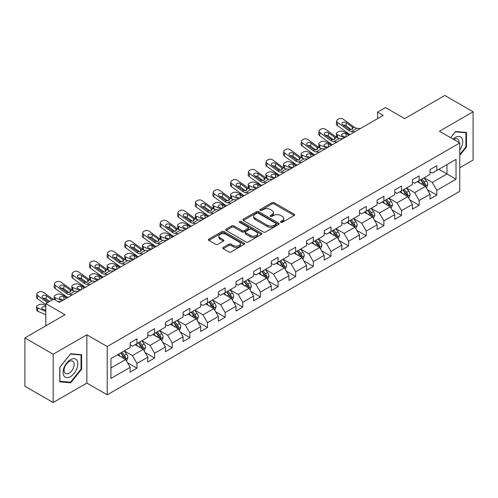 <?xml version="1.0" encoding="UTF-8"?>
<svg xmlns="http://www.w3.org/2000/svg" width="498" height="498" viewBox="0 0 498 498"><rect width="100%" height="100%" fill="white"/><g stroke="black" fill="none" stroke-linecap="round" stroke-linejoin="round"><path stroke-width="0.75" d="M280.804 222.32A1.096 0.635 0 0 0 282.36 222.32L294.15 215.51A1.569 0.909 0 0 0 294.611 214.868A1.569 0.909 0 0 0 294.15 214.227L274.174 202.698A1.569 0.909 0 0 0 271.952 202.698L260.161 209.502A1.096 0.635 0 0 0 259.838 209.951A1.096 0.635 0 0 0 260.161 210.399A1.096 0.635 0 0 0 261.718 210.399L263.243 209.521A5.024 2.901 0 0 1 270.346 209.521L272.008 210.48A5.024 2.901 0 0 1 273.477 212.534A5.024 2.901 0 0 1 272.008 214.582L270.482 215.466A1.096 0.635 0 0 0 270.159 215.914A1.096 0.635 0 0 0 270.482 216.362A1.096 0.635 0 0 0 272.039 216.362L273.564 215.478A5.024 2.901 0 0 1 280.667 215.478L282.329 216.443A5.024 2.901 0 0 1 283.804 218.491A5.024 2.901 0 0 1 282.329 220.539L280.804 221.423A1.096 0.635 0 0 0 280.48 221.871A1.096 0.635 0 0 0 280.804 222.32L280.804 221.423M223.229 247.419A1.569 0.909 0 0 0 222.774 248.06A1.569 0.909 0 0 0 223.229 248.701L228.837 251.938A1.569 0.909 0 0 0 231.053 251.938L244.151 244.375A1.569 0.909 0 0 0 244.611 243.74A1.569 0.909 0 0 0 244.151 243.099L224.175 231.564A1.569 0.909 0 0 0 221.952 231.564L208.861 239.121A1.569 0.909 0 0 0 208.401 239.762A1.569 0.909 0 0 0 208.861 240.403L215.628 244.313A1.569 0.909 0 0 0 217.85 244.313L223.453 241.076A1.569 0.909 0 0 0 223.913 240.434A1.569 0.909 0 0 0 223.453 239.793L220.097 237.857A4.196 2.422 0 0 1 218.865 236.145A4.196 2.422 0 0 1 221.461 233.904A4.196 2.422 0 0 1 226.036 234.427L239.183 242.022A4.196 2.422 0 0 1 240.416 243.74A4.196 2.422 0 0 1 237.82 245.975A4.196 2.422 0 0 1 233.245 245.452L231.053 244.188A1.569 0.909 0 0 0 228.837 244.188L223.229 247.419L223.229 248.701M459.76 167.795L473.1 160.088L473.1 111.782L444.832 95.46L404.693 118.636L385.471 107.543L377.559 112.112L383.211 115.374L59.387 302.33L53.734 299.068L45.816 303.637L45.816 325.835M53.168 354.227L53.168 402.54L86.864 383.08L86.864 334.774L53.168 354.227L24.9 337.912L65.039 314.736L45.816 303.637M86.864 334.774L107.213 346.527L459.76 142.988L459.76 191.294L107.213 394.833L107.213 346.527M473.1 111.782L439.404 131.235L459.76 142.988M263.349 232.012A1.569 0.909 0 0 0 265.571 232.012L278.668 224.449A1.569 0.909 0 0 0 279.129 223.807A1.569 0.909 0 0 0 278.668 223.166L258.692 211.638A1.569 0.909 0 0 0 256.47 211.638L243.373 219.195A1.569 0.909 0 0 0 242.912 219.836A1.569 0.909 0 0 0 243.373 220.477L263.349 232.012M239.986 222.556A1.096 0.635 0 0 1 241.1 222.712L241.1 221.405L261.406 233.132A1.569 0.909 0 0 1 261.867 233.774A1.569 0.909 0 0 1 261.406 234.415L248.315 241.972A1.569 0.909 0 0 1 246.093 241.972L226.117 230.443L231.719 227.231L231.719 225.924L226.117 229.161A1.569 0.909 0 0 0 225.656 229.802A1.569 0.909 0 0 0 226.117 230.443L226.117 229.161M231.719 227.231A1.569 0.909 0 0 1 233.942 227.231L233.942 225.924A1.569 0.909 0 0 0 231.719 225.924M233.942 225.924L242.04 230.599A1.569 0.909 0 0 0 244.263 230.599L247.979 228.458A1.569 0.909 0 0 0 248.44 227.816A1.569 0.909 0 0 0 247.979 227.175L239.544 222.301A1.096 0.635 0 0 1 239.227 221.853A1.096 0.635 0 0 1 239.899 221.268A1.096 0.635 0 0 1 241.1 221.405M53.168 402.54L24.9 386.218L24.9 337.912M127.507 362.749L136.95 368.203L136.95 363.434L147.806 357.166L147.806 361.934L154.592 358.018L154.592 353.25L165.442 346.982L165.442 351.75L172.227 347.834L172.227 343.066L183.083 336.797L183.083 341.566L189.869 337.65L189.869 332.882L200.719 326.62L200.719 331.382L207.504 327.466L207.504 322.698L218.361 316.435L218.361 321.198L225.146 317.282L225.146 312.514L235.996 306.251L235.996 311.013L242.781 307.098L242.781 302.336L253.638 296.067L253.638 300.829L260.423 296.914L260.423 292.152L271.273 285.883L271.273 290.645L278.058 286.73L278.058 281.968L288.915 275.699L288.915 280.467L295.7 276.546L295.7 271.784L306.55 265.515L306.55 270.283L313.335 266.362L313.335 261.599L324.192 255.331L324.192 260.099L330.977 256.184L330.977 251.415L341.827 245.147L341.827 249.915L348.612 246L348.612 241.231L359.469 234.963L359.469 239.731L366.254 235.815L366.254 231.047L377.104 224.785L377.104 229.547L383.89 225.631L383.89 220.863L394.746 214.601L394.746 219.363L401.531 215.447L401.531 210.679L412.381 204.417L412.381 209.179L419.167 205.263L419.167 200.495L430.023 194.232L430.023 198.995L436.808 195.079L436.808 190.317L456.025 179.218L456.025 159.372L446.98 164.595L446.98 173.995L456.025 179.218M136.95 368.203L130.165 372.118L130.165 367.35L110.942 378.449L110.942 358.604L130.165 347.504L130.165 342.742L136.95 338.827L136.95 343.589L147.806 337.32L147.806 332.558L154.592 328.643L154.592 333.405L165.442 327.136L165.442 322.374L172.227 318.459L172.227 323.221L183.083 316.958L183.083 312.19L189.869 308.274L189.869 313.037L200.719 306.774L200.719 302.006L207.504 298.09L207.504 302.852L218.361 296.59L218.361 291.822L225.146 287.906L225.146 292.675L235.996 286.406L235.996 281.638L242.781 277.722L242.781 282.491L253.638 276.222L253.638 271.454L260.423 267.538L260.423 272.306L271.273 266.038L271.273 261.269L278.058 257.354L278.058 262.122L288.915 255.854L288.915 251.092L295.7 247.17L295.7 251.938L306.55 245.67L306.55 240.908L313.335 236.986L313.335 241.754L324.192 235.486L324.192 230.723L330.977 226.808L330.977 231.57L341.827 225.301L341.827 220.539L348.612 216.624L348.612 221.386L359.469 215.117L359.469 210.355L366.254 206.44L366.254 211.202L377.104 204.939L377.104 200.171L383.89 196.256L383.89 201.018L394.746 194.755L394.746 189.987L401.531 186.071L401.531 190.834L412.381 184.571L412.381 179.803L419.167 175.887L419.167 180.656L430.023 174.387L430.023 169.619L436.808 165.703L436.808 170.472L456.025 159.372M135.139 344.635L143.281 349.335L132.424 355.603L124.288 350.903M130.165 344.896L132.424 346.203L136.95 343.589M132.424 355.603L136.95 363.434M143.281 349.335L147.806 357.166M152.78 334.451L160.922 339.15L150.066 345.419L141.924 340.719M147.806 334.712L150.066 336.019L154.592 333.405M150.066 345.419L154.592 353.25M160.922 339.15L165.442 346.982M170.416 324.266L178.558 328.966L167.702 335.235L159.565 330.535M165.442 324.528L167.702 325.835L172.227 323.221M167.702 335.235L172.227 343.066M178.558 328.966L183.083 336.797M188.057 314.082L196.2 318.782L185.343 325.051L177.201 320.351M183.083 314.344L185.343 315.651L189.869 313.037M185.343 325.051L189.869 332.882M196.2 318.782L200.719 326.62M205.693 303.898L213.835 308.598L202.979 314.867L194.843 310.167M200.719 304.16L202.979 305.467L207.504 302.852M202.979 314.867L207.504 322.698M213.835 308.598L218.361 316.435M223.334 293.714L231.477 298.414L220.62 304.683L212.478 299.983M218.361 293.976L220.62 295.283L225.146 292.675M220.62 304.683L225.146 312.514M231.477 298.414L235.996 306.251M240.97 283.53L249.112 288.23L238.256 294.499L230.12 289.799M235.996 283.792L238.256 285.099L242.781 282.491M238.256 294.499L242.781 302.336M249.112 288.23L253.638 296.067M258.611 273.346L266.754 278.052L255.897 284.314L247.755 279.615M253.638 273.607L255.897 274.915L260.423 272.306M255.897 284.314L260.423 292.152M266.754 278.052L271.273 285.883M276.247 263.168L284.389 267.868L273.533 274.13L265.397 269.43M271.273 263.43L273.533 264.731L278.058 262.122M273.533 274.13L278.058 281.968M284.389 267.868L288.915 275.699M293.888 252.984L302.031 257.684L291.174 263.946L283.032 259.246M288.915 253.245L291.174 254.546L295.7 251.938M291.174 263.946L295.7 271.784M302.031 257.684L306.55 265.515M311.524 242.8L319.666 247.5L308.81 253.768L300.674 249.062M306.55 243.061L308.81 244.362L313.335 241.754M308.81 253.768L313.335 261.599M319.666 247.5L324.192 255.331M329.166 232.616L337.308 237.316L326.451 243.584L318.309 238.884M324.192 232.877L326.451 234.185L330.977 231.57M326.451 243.584L330.977 251.415M337.308 237.316L341.827 245.147M346.801 222.432L354.943 227.132L344.087 233.4L335.951 228.7M341.827 222.693L344.087 224L348.612 221.386M344.087 233.4L348.612 241.231M354.943 227.132L359.469 234.963M364.443 212.248L372.585 216.947L361.729 223.216L353.586 218.516M359.469 212.509L361.729 213.816L366.254 211.202M361.729 223.216L366.254 231.047M372.585 216.947L377.104 224.785M382.078 202.064L390.22 206.763L379.364 213.032L371.228 208.332M377.104 202.325L379.364 203.632L383.89 201.018M379.364 213.032L383.89 220.863M390.22 206.763L394.746 214.601M399.72 191.879L407.862 196.579L397.006 202.848L388.863 198.148M394.746 192.141L397.006 193.448L401.531 190.834M397.006 202.848L401.531 210.679M407.862 196.579L412.381 204.417M417.355 181.695L425.497 186.395L414.641 192.664L406.505 187.964M412.381 181.957L414.641 183.264L419.167 180.656M414.641 192.664L419.167 200.495M425.497 186.395L430.023 194.232M438.838 169.295L446.98 173.995L432.283 182.48L424.14 177.78M430.023 171.773L432.283 173.08L436.808 170.472M432.283 182.48L436.808 190.317M86.864 383.08L107.213 394.833M377.559 112.112L377.559 118.636M110.942 368.003L125.645 359.519L117.503 354.819M125.645 359.519L130.165 367.35M427.365 189.626L436.808 195.079M409.723 199.81L419.167 205.263M392.088 209.994L401.531 215.447M374.446 220.178L383.89 225.631M356.811 230.362L366.254 235.815M339.169 240.546L348.612 246M321.534 250.731L330.977 256.184M303.892 260.915L313.335 266.362M286.257 271.099L295.7 276.546M268.615 281.283L278.058 286.73M250.98 291.467L260.423 296.914M233.338 301.645L242.781 307.098M215.702 311.829L225.146 317.282M198.061 322.013L207.504 327.466M180.425 332.197L189.869 337.65M162.784 342.381L172.227 347.834M145.148 352.565L154.592 358.018M459.76 155.401L466.483 147.028L466.483 132.48L455.577 131.509L450.597 137.697M59.779 381.835L70.691 382.813L81.604 369.242L81.604 354.694L70.691 353.717L59.779 367.287L59.779 381.835M465.923 146.705L466.483 147.028M81.037 368.912L81.604 369.242M69.539 382.147L70.691 382.813M281.246 222.475L282.329 221.847A5.024 2.901 0 0 0 283.804 219.799L283.804 218.491M273.477 212.534L273.477 213.835A5.024 2.901 0 0 1 272.008 215.889L270.924 216.518M294.131 215.522L274.174 203.999A1.569 0.909 0 0 0 271.952 203.999L260.597 210.554M278.643 224.461L258.692 212.939A1.569 0.909 0 0 0 256.47 212.939L243.398 220.49M275.892 224.256A1.096 0.635 0 0 0 276.216 223.807A1.096 0.635 0 0 0 275.892 223.359L258.356 213.237A1.096 0.635 0 0 0 256.806 213.237L255.194 214.165A5.024 2.901 0 0 0 253.725 216.219A5.024 2.901 0 0 0 255.194 218.267L267.183 225.189A5.024 2.901 0 0 0 274.286 225.189L275.892 224.256L275.892 225.563A1.096 0.635 0 0 0 276.216 225.115L276.216 223.807M253.725 216.219L253.725 217.52A5.024 2.901 0 0 0 255.194 219.574L255.194 218.267M275.892 225.563L274.286 226.49A5.024 2.901 0 0 1 267.183 226.49L255.194 219.574M233.942 227.231L242.04 231.906A1.569 0.909 0 0 0 244.263 231.906L247.979 229.759A1.569 0.909 0 0 0 248.44 229.117L248.44 227.816M241.1 222.712L261.388 234.427M250.45 235.454A4.196 2.422 0 0 0 255.026 235.984A4.196 2.422 0 0 0 257.615 233.743A4.196 2.422 0 0 0 256.389 232.024L251.751 229.354A1.569 0.909 0 0 0 249.535 229.354L245.819 231.495A1.569 0.909 0 0 0 245.358 232.136A1.569 0.909 0 0 0 245.819 232.778L250.45 235.454L250.45 236.762A4.196 2.422 0 0 0 255.026 237.285A4.196 2.422 0 0 0 257.615 235.044L257.615 233.743M245.358 232.136L245.358 233.444A1.569 0.909 0 0 0 245.819 234.085L245.819 232.778M250.45 236.762L245.819 234.085M240.416 243.74L240.416 245.041A4.196 2.422 0 0 1 237.82 247.282A4.196 2.422 0 0 1 233.245 246.759L231.053 245.489A1.569 0.909 0 0 0 228.837 245.489L223.253 248.714M218.865 236.145L218.865 237.446A4.196 2.422 0 0 0 220.097 239.165L220.097 237.857M223.434 241.088L220.097 239.165M244.132 244.387L224.175 232.871A1.569 0.909 0 0 0 221.952 232.871L208.88 240.416M426.394 187.945L427.738 184.559A4.239 2.446 -120 0 0 426.388 180.948L424.053 177.836M350.057 134.516L342.917 131.435A3.2 1.6 -5.9 0 0 338.416 131.771L337.283 132.424A3.2 1.6 -5.9 0 0 336.343 133.719A3.2 1.6 -5.9 0 0 337.264 134.697L337.594 137.915M419.982 183.214L418.395 181.098M344.404 137.778L337.264 134.697M424.844 186.022L425.448 184.739A4.239 2.446 -120 0 0 424.234 182.187L421.906 179.075M420.841 179.685L423.431 183.139A2.16 1.245 60 0 1 423.823 183.799L425.448 184.739M349.042 135.101L345.942 133.763A2.558 1.282 174.1 0 0 342.338 134.037A2.558 1.282 174.1 0 0 341.584 135.07A2.558 1.282 174.1 0 0 342.319 135.854L345.425 137.193M336.785 137.448A3.2 1.6 174.1 0 1 336.698 137.162L336.343 133.719M345.705 137.031A2.558 1.282 -5.9 0 0 344.865 136.95M420.549 179.859L422.877 182.971A4.239 2.446 60 0 1 424.091 185.517M354.738 131.814L351.37 131.522A7.993 4.619 60 0 1 348.444 130.308L337.619 122.477L337.264 125.508A3.2 2.06 -173.3 0 1 336.349 123.834L336.704 120.796A3.2 2.06 6.7 0 0 337.619 122.477M350.075 134.504A11.996 6.922 60 0 1 348.09 133.34L337.264 125.508M360.39 128.546L357.022 128.26A7.993 4.619 60 0 1 354.103 127.04L343.271 119.209A3.2 2.06 6.7 0 0 338.771 118.898L337.638 119.545A3.2 2.06 6.7 0 0 336.704 120.796M352.341 129.237L352.248 127.027L352.883 127.743L352.26 129.287L349.664 129.605L342.674 124.811A2.558 1.65 -173.3 0 1 341.945 123.467A2.558 1.65 -173.3 0 1 342.692 122.464A2.558 1.65 -173.3 0 1 346.297 122.72L345.942 125.751L351.314 129.642M345.942 125.751A2.558 1.65 6.7 0 0 343.203 125.191M352.248 127.027L346.297 122.72M354.103 127.04L352.883 127.743L353.007 128.204M459.76 150.166A10.396 6.001 120 0 0 461.714 146.493A10.396 6.001 120 0 0 461.067 137.292A10.396 6.001 120 0 0 453.099 139.141M465.219 132.368L465.923 132.773L465.923 146.866L459.76 154.536M450.622 137.709L455.346 131.827L465.923 132.773M459.032 142.571A7.115 4.109 120 0 0 457.569 138.992A7.115 4.109 120 0 0 453.734 139.508M70.467 376.619A10.396 6.001 120 0 0 77.819 363.889A10.396 6.001 120 0 0 70.467 359.649A10.396 6.001 120 0 0 63.115 372.38A10.396 6.001 120 0 0 70.467 376.619M69.129 373.17A7.115 4.109 120 0 0 73.779 366.901A7.115 4.109 120 0 0 72.683 361.199A7.115 4.109 120 0 0 69.129 361.554A7.115 4.109 120 0 0 64.479 367.823A7.115 4.109 120 0 0 65.568 373.525A7.115 4.109 120 0 0 69.129 373.17M59.897 367.188L70.467 354.041L81.037 354.981L81.037 369.08L70.467 382.227L59.897 381.287L59.897 367.188M80.34 354.576L81.037 354.981M408.752 198.129L410.097 194.743A4.239 2.446 -120 0 0 408.746 191.132L406.412 188.014M332.421 144.7L325.281 141.619A3.2 1.6 -5.9 0 0 320.774 141.955L319.648 142.609A3.2 1.6 -5.9 0 0 318.708 143.903A3.2 1.6 -5.9 0 0 319.629 144.881L319.959 148.099M402.347 193.398L400.759 191.282M326.769 147.962L319.629 144.881M407.202 196.2L407.812 194.923A4.239 2.446 -120 0 0 406.598 192.371L404.264 189.259M403.199 189.869L405.789 193.324A2.16 1.245 60 0 1 406.181 193.983L407.812 194.923M331.4 145.285L328.3 143.947A2.558 1.282 174.1 0 0 324.696 144.215A2.558 1.282 174.1 0 0 323.949 145.254A2.558 1.282 174.1 0 0 324.684 146.038L327.784 147.377M319.143 147.632A3.2 1.6 174.1 0 1 319.062 147.346L318.708 143.903M328.064 147.215A2.558 1.282 -5.9 0 0 327.23 147.134M402.907 190.043L405.241 193.156A4.239 2.446 60 0 1 406.455 195.702M391.117 208.313L392.461 204.921A4.239 2.446 -120 0 0 391.111 201.316L388.776 198.198M314.78 154.884L307.639 151.803A3.2 1.6 -5.9 0 0 303.139 152.139L302.006 152.793A3.2 1.6 -5.9 0 0 301.066 154.087A3.2 1.6 -5.9 0 0 301.987 155.065L302.317 158.283M384.705 203.582L383.118 201.466M309.127 158.146L301.987 155.065M389.567 206.384L390.171 205.101A4.239 2.446 -120 0 0 388.957 202.555L386.629 199.443M385.564 200.053L388.154 203.508A2.16 1.245 60 0 1 388.546 204.168L390.171 205.101M313.765 155.469L310.665 154.131A2.558 1.282 174.1 0 0 307.061 154.399A2.558 1.282 174.1 0 0 306.307 155.438A2.558 1.282 174.1 0 0 307.042 156.223L310.148 157.555M301.508 157.816A3.2 1.6 174.1 0 1 301.421 157.53L301.066 154.087M310.428 157.393A2.558 1.282 -5.9 0 0 309.588 157.318M385.271 200.221L387.6 203.34A4.239 2.446 60 0 1 388.814 205.886M337.102 141.998L333.728 141.706A7.993 4.619 60 0 1 330.809 140.492L319.984 132.661L319.629 135.693A3.2 2.06 -173.3 0 1 318.714 134.018L319.069 130.98A3.2 2.06 6.7 0 0 319.984 132.661M332.44 144.688A11.996 6.922 60 0 1 330.454 143.524L319.629 135.693M342.755 138.73L339.387 138.444A7.993 4.619 60 0 1 336.461 137.224L325.636 129.393A3.2 2.06 6.7 0 0 321.129 129.075L319.996 129.729A3.2 2.06 6.7 0 0 319.069 130.98M334.7 139.421L334.612 137.211L335.241 137.927L334.619 139.471L332.029 139.789L325.038 134.989A2.558 1.65 -173.3 0 1 324.304 133.651A2.558 1.65 -173.3 0 1 325.051 132.649A2.558 1.65 -173.3 0 1 328.655 132.904L328.3 135.935L333.672 139.82M328.3 135.935A2.558 1.65 6.7 0 0 325.568 135.375M334.612 137.211L328.655 132.904M336.461 137.224L335.241 137.927L335.366 138.388M319.461 152.176L316.093 151.89A7.993 4.619 60 0 1 313.167 150.676L302.342 142.845L301.987 145.877A3.2 2.06 -173.3 0 1 301.072 144.202L301.427 141.164A3.2 2.06 6.7 0 0 302.342 142.845M314.798 154.872A11.996 6.922 60 0 1 312.812 153.708L301.987 145.877M325.113 148.914L321.745 148.628A7.993 4.619 60 0 1 318.826 147.408L307.994 139.577A3.2 2.06 6.7 0 0 303.494 139.259L302.361 139.913A3.2 2.06 6.7 0 0 301.427 141.164M317.064 149.605L316.971 147.396L317.606 148.111L316.983 149.655L314.387 149.973L307.397 145.173A2.558 1.65 -173.3 0 1 306.668 143.835A2.558 1.65 -173.3 0 1 307.415 142.833A2.558 1.65 -173.3 0 1 311.02 143.088L310.665 146.119L316.037 150.004M310.665 146.119A2.558 1.65 6.7 0 0 307.926 145.559M316.971 147.396L311.02 143.088M318.826 147.408L317.606 148.111L317.73 148.572M373.475 218.498L374.82 215.105A4.239 2.446 -120 0 0 373.469 211.501L371.135 208.382M301.825 162.36L298.451 162.074A7.993 4.619 60 0 1 295.532 160.854L284.707 153.029L284.352 156.061L295.177 163.892A11.996 6.922 60 0 0 297.163 165.056L290.004 161.987A3.2 1.6 -5.9 0 0 285.497 162.323L284.37 162.977A3.2 1.6 -5.9 0 0 283.43 164.272A3.2 1.6 -5.9 0 0 284.352 165.249L284.682 168.467M367.07 213.767L365.482 211.65M291.492 168.33L284.352 165.249M371.925 216.568L372.535 215.285A4.239 2.446 -120 0 0 371.321 212.739L368.987 209.627M367.922 210.237L370.512 213.692A2.16 1.245 60 0 1 370.904 214.345L372.535 215.285M296.123 165.653L293.023 164.315A2.558 1.282 174.1 0 0 289.419 164.583A2.558 1.282 174.1 0 0 288.672 165.622A2.558 1.282 174.1 0 0 289.406 166.4L292.507 167.739M283.866 168A3.2 1.6 174.1 0 1 283.785 167.714L283.43 164.272M292.787 167.577A2.558 1.282 -5.9 0 0 291.953 167.502M367.63 210.405L369.964 213.524A4.239 2.446 60 0 1 371.178 216.07M355.84 228.682L357.184 225.289A4.239 2.446 -120 0 0 355.833 221.685L353.499 218.566M279.502 175.246L272.362 172.171A3.2 1.6 -5.9 0 0 267.862 172.507L266.729 173.161A3.2 1.6 -5.9 0 0 265.789 174.456A3.2 1.6 -5.9 0 0 266.71 175.433L267.04 178.645M349.428 223.944L347.841 221.828M273.85 178.514L266.71 175.433M354.29 226.752L354.893 225.47A4.239 2.446 -120 0 0 353.68 222.923L351.351 219.805M350.287 220.421L352.877 223.876A2.16 1.245 60 0 1 353.269 224.53L354.893 225.47M278.488 175.838L275.388 174.499A2.558 1.282 174.1 0 0 271.784 174.767A2.558 1.282 174.1 0 0 271.03 175.806A2.558 1.282 174.1 0 0 271.765 176.585L274.871 177.923M266.231 178.184A3.2 1.6 174.1 0 1 266.144 177.898L265.789 174.456M275.151 177.761A2.558 1.282 -5.9 0 0 274.311 177.686M349.994 220.589L352.323 223.708A4.239 2.446 60 0 1 353.536 226.254M338.198 238.859L339.543 235.473A4.239 2.446 -120 0 0 338.192 231.869L335.857 228.75M261.867 185.43L254.727 182.349A3.2 1.6 -5.9 0 0 250.22 182.691L249.093 183.345A3.2 1.6 -5.9 0 0 248.153 184.64A3.2 1.6 -5.9 0 0 249.075 185.617L249.405 188.829M331.793 234.128L330.205 232.012M256.215 188.698L249.075 185.617M336.648 236.936L337.258 235.654A4.239 2.446 -120 0 0 336.044 233.108L333.71 229.989M332.645 230.605L335.235 234.06A2.16 1.245 60 0 1 335.627 234.714L337.258 235.654M260.846 186.022L257.746 184.683A2.558 1.282 174.1 0 0 254.142 184.951A2.558 1.282 174.1 0 0 253.395 185.991A2.558 1.282 174.1 0 0 254.129 186.769L257.229 188.107M248.589 188.362A3.2 1.6 174.1 0 1 248.508 188.082L248.153 184.64M257.51 187.945A2.558 1.282 -5.9 0 0 256.675 187.871M332.353 230.773L334.687 233.892A4.239 2.446 60 0 1 335.901 236.438M307.478 159.099L304.11 158.812A7.993 4.619 60 0 1 301.184 157.592L290.359 149.761A3.2 2.06 6.7 0 0 285.852 149.444L284.719 150.097A3.2 2.06 6.7 0 0 283.792 151.348A3.2 2.06 6.7 0 0 284.707 153.029M299.423 159.79L299.335 157.58L299.964 158.296L299.342 159.839L296.752 160.151L289.761 155.357A2.558 1.65 -173.3 0 1 289.027 154.019A2.558 1.65 -173.3 0 1 289.774 153.017A2.558 1.65 -173.3 0 1 293.378 153.272L293.023 156.304L298.395 160.188M293.023 156.304A2.558 1.65 6.7 0 0 290.29 155.743M284.352 156.061A3.2 2.06 -173.3 0 1 283.437 154.386L283.792 151.348M299.335 157.58L293.378 153.272M301.184 157.592L299.964 158.296L300.089 158.756M284.184 172.545L280.816 172.258A7.993 4.619 60 0 1 277.89 171.038L267.065 163.207L266.71 166.245A3.2 2.06 -173.3 0 1 265.795 164.564L266.15 161.533A3.2 2.06 6.7 0 0 267.065 163.207M279.521 175.24A11.996 6.922 60 0 1 277.535 174.076L266.71 166.245M289.836 169.283L286.468 168.996A7.993 4.619 60 0 1 283.549 167.776L272.717 159.945A3.2 2.06 6.7 0 0 268.217 159.628L267.084 160.281A3.2 2.06 6.7 0 0 266.15 161.533M281.787 169.974L281.694 167.764L282.329 168.48L281.706 170.023L279.11 170.335L272.12 165.541A2.558 1.65 -173.3 0 1 271.391 164.203A2.558 1.65 -173.3 0 1 272.138 163.201A2.558 1.65 -173.3 0 1 275.743 163.456L275.388 166.488L280.76 170.372M275.388 166.488A2.558 1.65 6.7 0 0 272.649 165.927M281.694 167.764L275.743 163.456M283.549 167.776L282.329 168.48L282.453 168.94M266.548 182.729L263.174 182.442A7.993 4.619 60 0 1 260.255 181.222L249.43 173.391L249.075 176.429A3.2 2.06 -173.3 0 1 248.16 174.748L248.514 171.717A3.2 2.06 6.7 0 0 249.43 173.391M261.886 185.424A11.996 6.922 60 0 1 259.9 184.26L249.075 176.429M272.201 179.467L268.833 179.174A7.993 4.619 60 0 1 265.907 177.96L255.082 170.129A3.2 2.06 6.7 0 0 250.575 169.812L249.442 170.465A3.2 2.06 6.7 0 0 248.514 171.717M264.145 180.151L264.058 177.942L264.687 178.664L264.065 180.201L261.475 180.519L254.484 175.726A2.558 1.65 -173.3 0 1 253.75 174.387A2.558 1.65 -173.3 0 1 254.497 173.385A2.558 1.65 -173.3 0 1 258.101 173.64L257.746 176.672L263.118 180.556M257.746 176.672A2.558 1.65 6.7 0 0 255.013 176.111M264.058 177.942L258.101 173.64M265.907 177.96L264.687 178.664L264.812 179.124M248.907 192.913L245.539 192.626A7.993 4.619 60 0 1 242.613 191.406L231.788 183.575L231.433 186.613A3.2 2.06 -173.3 0 1 230.518 184.932L230.873 181.901A3.2 2.06 6.7 0 0 231.788 183.575M238.573 198.883L231.433 195.801A3.2 1.6 -5.9 0 1 230.512 194.824A3.2 1.6 -5.9 0 1 231.452 193.523L232.585 192.875A3.2 1.6 -5.9 0 1 237.085 192.533L244.225 195.614A11.996 6.922 60 0 1 242.258 194.438L231.433 186.613M254.559 189.651L251.191 189.358A7.993 4.619 60 0 1 248.272 188.144L237.44 180.313A3.2 2.06 6.7 0 0 232.94 179.996L231.807 180.65A3.2 2.06 6.7 0 0 230.873 181.901M246.51 190.336L246.417 188.126L247.052 188.848L246.429 190.385L243.833 190.703L236.843 185.91A2.558 1.65 -173.3 0 1 236.114 184.571A2.558 1.65 -173.3 0 1 236.861 183.569A2.558 1.65 -173.3 0 1 240.466 183.818L240.111 186.856L245.483 190.74M240.111 186.856A2.558 1.65 6.7 0 0 237.372 186.289M246.417 188.126L240.466 183.818M248.272 188.144L247.052 188.848L247.176 189.308M231.271 203.097L227.897 202.811A7.993 4.619 60 0 1 224.978 201.59L214.152 193.759L213.798 196.791A3.2 2.06 -173.3 0 1 212.883 195.116L213.237 192.085A3.2 2.06 6.7 0 0 214.152 193.759M226.609 205.786A11.996 6.922 60 0 1 224.623 204.622L213.798 196.791M236.924 199.835L233.556 199.542A7.993 4.619 60 0 1 230.63 198.329L219.805 190.497A3.2 2.06 6.7 0 0 215.298 190.18L214.165 190.834A3.2 2.06 6.7 0 0 213.237 192.085M228.868 200.52L228.781 198.31L229.41 199.032L228.787 200.57L226.192 200.887L219.207 196.094A2.558 1.65 -173.3 0 1 218.473 194.749A2.558 1.65 -173.3 0 1 219.22 193.753A2.558 1.65 -173.3 0 1 222.824 194.002L222.469 197.04L227.841 200.924M222.469 197.04A2.558 1.65 6.7 0 0 219.736 196.473M228.781 198.31L222.824 194.002M230.63 198.329L229.41 199.032L229.534 199.493M213.63 213.281L210.262 212.995A7.993 4.619 60 0 1 207.336 211.775L196.511 203.943L196.156 206.975A3.2 2.06 -173.3 0 1 195.241 205.301L195.596 202.269A3.2 2.06 6.7 0 0 196.511 203.943M208.967 215.97A11.996 6.922 60 0 1 206.981 214.806L196.156 206.975M219.282 210.019L215.914 209.726A7.993 4.619 60 0 1 212.995 208.513L202.163 200.682A3.2 2.06 6.7 0 0 197.662 200.364L196.529 201.018A3.2 2.06 6.7 0 0 195.596 202.269M211.233 210.704L211.14 208.494L211.775 209.216L211.152 210.754L208.556 211.071L201.566 206.278A2.558 1.65 -173.3 0 1 200.837 204.933A2.558 1.65 -173.3 0 1 201.584 203.937A2.558 1.65 -173.3 0 1 205.188 204.186L204.834 207.224L210.206 211.108M204.834 207.224A2.558 1.65 6.7 0 0 202.095 206.658M211.14 208.494L205.188 204.186M212.995 208.513L211.775 209.216L211.899 209.677M195.994 223.465L192.62 223.172A7.993 4.619 60 0 1 189.701 221.959L178.875 214.128L178.521 217.159A3.2 2.06 -173.3 0 1 177.605 215.485L177.96 212.453A3.2 2.06 6.7 0 0 178.875 214.128M185.661 229.429L178.521 226.347A3.2 1.6 -5.9 0 1 177.599 225.37A3.2 1.6 -5.9 0 1 178.539 224.075L179.666 223.421A3.2 1.6 -5.9 0 1 184.173 223.085L191.313 226.167A11.996 6.922 60 0 1 189.346 224.99L178.521 217.159M201.646 220.197L198.279 219.911A7.993 4.619 60 0 1 195.353 218.697L184.528 210.866A3.2 2.06 6.7 0 0 180.021 210.548L178.888 211.202A3.2 2.06 6.7 0 0 177.96 212.453M193.591 220.888L193.504 218.678L194.133 219.394L193.51 220.938L190.915 221.255L183.93 216.462A2.558 1.65 -173.3 0 1 183.196 215.117A2.558 1.65 -173.3 0 1 183.943 214.115A2.558 1.65 -173.3 0 1 187.547 214.37L187.192 217.408L192.564 221.293M187.192 217.408A2.558 1.65 6.7 0 0 184.459 216.842M193.504 218.678L187.547 214.37M195.353 218.697L194.133 219.394L194.257 219.861M178.352 233.649L174.985 233.357A7.993 4.619 60 0 1 172.059 232.143L161.234 224.312L160.879 227.343A3.2 2.06 -173.3 0 1 159.964 225.669L160.319 222.637A3.2 2.06 6.7 0 0 161.234 224.312M173.69 236.338A11.996 6.922 60 0 1 171.704 235.174L160.879 227.343M184.005 230.381L180.637 230.095A7.993 4.619 60 0 1 177.718 228.875L166.886 221.05A3.2 2.06 6.7 0 0 162.385 220.732L161.252 221.38A3.2 2.06 6.7 0 0 160.319 222.637M175.956 231.072L175.862 228.862L176.497 229.578L175.875 231.122L173.279 231.439L166.288 226.646A2.558 1.65 -173.3 0 1 165.56 225.301A2.558 1.65 -173.3 0 1 166.307 224.299A2.558 1.65 -173.3 0 1 169.911 224.554L169.557 227.586L174.929 231.477M169.557 227.586A2.558 1.65 6.7 0 0 166.818 227.026M175.862 228.862L169.911 224.554M177.718 228.875L176.497 229.578L176.622 230.039M160.717 243.833L157.343 243.541A7.993 4.619 60 0 1 154.424 242.327L143.598 234.496L143.243 237.527A3.2 2.06 -173.3 0 1 142.328 235.853L142.683 232.815A3.2 2.06 6.7 0 0 143.598 234.496M156.055 246.522A11.996 6.922 60 0 1 154.069 245.358L143.243 237.527M166.369 240.565L163.002 240.279A7.993 4.619 60 0 1 160.076 239.059L149.251 231.228A3.2 2.06 6.7 0 0 144.744 230.916L143.611 231.564A3.2 2.06 6.7 0 0 142.683 232.815M158.314 241.256L158.227 239.046L158.856 239.762L158.233 241.306L155.637 241.623L148.653 236.83A2.558 1.65 -173.3 0 1 147.918 235.486A2.558 1.65 -173.3 0 1 148.665 234.483A2.558 1.65 -173.3 0 1 152.27 234.739L151.915 237.77L157.287 241.661M151.915 237.77A2.558 1.65 6.7 0 0 149.182 237.21M158.227 239.046L152.27 234.739M160.076 239.059L158.856 239.762L158.98 240.223M143.075 254.017L139.708 253.725A7.993 4.619 60 0 1 136.782 252.511L125.957 244.68L125.602 247.711A3.2 2.06 -173.3 0 1 124.687 246.037L125.042 242.999A3.2 2.06 6.7 0 0 125.957 244.68M138.413 256.707A11.996 6.922 60 0 1 136.427 255.542L125.602 247.711M148.728 250.749L145.36 250.463A7.993 4.619 60 0 1 142.44 249.243L131.609 241.412A3.2 2.06 6.7 0 0 127.108 241.094L125.975 241.748A3.2 2.06 6.7 0 0 125.042 242.999M140.679 251.44L140.585 249.23L141.22 249.946L140.598 251.49L138.002 251.807L131.011 247.008A2.558 1.65 -173.3 0 1 130.283 245.67A2.558 1.65 -173.3 0 1 131.03 244.667A2.558 1.65 -173.3 0 1 134.634 244.923L134.279 247.954L139.652 251.839M134.279 247.954A2.558 1.65 6.7 0 0 131.54 247.394M140.585 249.23L134.634 244.923M142.44 249.243L141.22 249.946L141.345 250.407M125.44 264.195L122.066 263.909A7.993 4.619 60 0 1 119.147 262.689L108.321 254.864L107.966 257.896A3.2 2.06 -173.3 0 1 107.051 256.221L107.406 253.183A3.2 2.06 6.7 0 0 108.321 254.864M115.106 270.165L107.966 267.084A3.2 1.6 -5.9 0 1 107.045 266.106A3.2 1.6 -5.9 0 1 107.985 264.812L109.112 264.158A3.2 1.6 -5.9 0 1 113.619 263.822L120.759 266.903A11.996 6.922 60 0 1 118.792 265.727L107.966 257.896M131.092 260.933L127.725 260.647A7.993 4.619 60 0 1 124.799 259.427L113.974 251.596A3.2 2.06 6.7 0 0 109.467 251.278L108.334 251.932A3.2 2.06 6.7 0 0 107.406 253.183M123.037 261.624L122.95 259.414L123.579 260.13L122.956 261.674L120.36 261.992L113.376 257.192A2.558 1.65 -173.3 0 1 112.641 255.854A2.558 1.65 -173.3 0 1 113.388 254.852A2.558 1.65 -173.3 0 1 116.993 255.107L116.638 258.138L122.01 262.023M116.638 258.138A2.558 1.65 6.7 0 0 113.905 257.578M122.95 259.414L116.993 255.107M124.799 259.427L123.579 260.13L123.703 260.591M107.798 274.379L104.431 274.093A7.993 4.619 60 0 1 101.505 272.873L90.68 265.042L90.325 268.08A3.2 2.06 -173.3 0 1 89.41 266.399L89.764 263.367A3.2 2.06 6.7 0 0 90.68 265.042M103.136 277.075A11.996 6.922 60 0 1 101.15 275.911L90.325 268.08M113.451 271.117L110.083 270.831A7.993 4.619 60 0 1 107.163 269.611L96.332 261.78A3.2 2.06 6.7 0 0 91.831 261.462L90.698 262.116A3.2 2.06 6.7 0 0 89.764 263.367M105.402 271.808L105.308 269.599L105.943 270.314L105.321 271.858L102.725 272.169L95.734 267.376A2.558 1.65 -173.3 0 1 95.006 266.038A2.558 1.65 -173.3 0 1 95.753 265.036A2.558 1.65 -173.3 0 1 99.357 265.291L99.002 268.322L104.375 272.207M99.002 268.322A2.558 1.65 6.7 0 0 96.263 267.762M105.308 269.599L99.357 265.291M107.163 269.611L105.943 270.314L106.068 270.775M90.163 284.563L86.789 284.277A7.993 4.619 60 0 1 83.869 283.057L73.044 275.226L72.689 278.264A3.2 2.06 -173.3 0 1 71.774 276.583L72.129 273.551A3.2 2.06 6.7 0 0 73.044 275.226M85.5 287.259A11.996 6.922 60 0 1 83.515 286.095L72.689 278.264M95.815 281.302L92.447 281.015A7.993 4.619 60 0 1 89.522 279.795L78.696 271.964A3.2 2.06 6.7 0 0 74.19 271.647L73.057 272.3A3.2 2.06 6.7 0 0 72.129 273.551M87.76 281.993L87.673 279.783L88.302 280.499L87.679 282.036L85.083 282.354L78.099 277.56A2.558 1.65 -173.3 0 1 77.364 276.222A2.558 1.65 -173.3 0 1 78.111 275.22A2.558 1.65 -173.3 0 1 81.716 275.475L81.361 278.507L86.733 282.391M81.361 278.507A2.558 1.65 6.7 0 0 78.628 277.946M87.673 279.783L81.716 275.475M89.522 279.795L88.302 280.499L88.426 280.959M72.521 294.748L69.154 294.461A7.993 4.619 60 0 1 66.228 293.241L55.403 285.41L55.048 288.448A3.2 2.06 -173.3 0 1 54.133 286.767L54.487 283.736A3.2 2.06 6.7 0 0 55.403 285.41M67.859 297.443A11.996 6.922 60 0 1 65.873 296.279L55.048 288.448M78.174 291.486L74.806 291.193A7.993 4.619 60 0 1 71.886 289.979L61.055 282.148A3.2 2.06 6.7 0 0 56.554 281.831L55.421 282.484A3.2 2.06 6.7 0 0 54.487 283.736M70.125 292.17L70.031 289.961L70.666 290.683L70.044 292.22L67.448 292.538L60.457 287.744A2.558 1.65 -173.3 0 1 59.729 286.406A2.558 1.65 -173.3 0 1 60.476 285.404A2.558 1.65 -173.3 0 1 64.074 285.659L63.725 288.691L69.098 292.575M63.725 288.691A2.558 1.65 6.7 0 0 60.986 288.13M70.031 289.961L64.074 285.659M71.886 289.979L70.666 290.683L70.791 291.143M320.563 249.044L321.907 245.657A4.239 2.446 -120 0 0 320.556 242.047L318.222 238.934M314.151 244.313L312.563 242.196M319.013 247.12L319.616 245.838A4.239 2.446 -120 0 0 318.403 243.292L316.074 240.173M315.01 240.789L317.6 244.244A2.16 1.245 60 0 1 317.992 244.898L319.616 245.838M243.211 196.206L240.111 194.867A2.558 1.282 174.1 0 0 236.506 195.135A2.558 1.282 174.1 0 0 235.753 196.168A2.558 1.282 174.1 0 0 236.488 196.953L239.594 198.291M230.954 198.546A3.2 1.6 174.1 0 1 230.867 198.266L230.512 194.824M239.874 198.129A2.558 1.282 -5.9 0 0 239.034 198.055M314.717 240.957L317.045 244.076A4.239 2.446 60 0 1 318.259 246.622M302.921 259.228L304.266 255.841A4.239 2.446 -120 0 0 302.915 252.231L300.58 249.118M226.59 205.799L219.45 202.717A3.2 1.6 -5.9 0 0 214.943 203.053L213.816 203.707A3.2 1.6 -5.9 0 0 212.876 205.002A3.2 1.6 -5.9 0 0 213.798 205.985L214.128 209.197M296.515 254.497L294.928 252.38M220.938 209.06L213.798 205.985M301.371 257.304L301.981 256.022A4.239 2.446 -120 0 0 300.767 253.476L298.433 250.357M297.368 250.973L299.958 254.428A2.16 1.245 60 0 1 300.35 255.082L301.981 256.022M225.569 206.384L222.469 205.052A2.558 1.282 174.1 0 0 218.865 205.319A2.558 1.282 174.1 0 0 218.118 206.353A2.558 1.282 174.1 0 0 218.852 207.137L221.952 208.475M213.312 208.73A3.2 1.6 174.1 0 1 213.231 208.45L212.876 205.002M222.233 208.313A2.558 1.282 -5.9 0 0 221.398 208.239M297.076 251.141L299.41 254.254A4.239 2.446 60 0 1 300.624 256.806M285.286 269.412L286.63 266.025A4.239 2.446 -120 0 0 285.279 262.415L282.945 259.302M208.948 215.983L201.808 212.901A3.2 1.6 -5.9 0 0 197.308 213.237L196.175 213.891A3.2 1.6 -5.9 0 0 195.235 215.186A3.2 1.6 -5.9 0 0 196.156 216.163L196.486 219.381M278.874 264.681L277.286 262.564M203.296 219.245L196.156 216.163M283.736 267.488L284.339 266.206A4.239 2.446 -120 0 0 283.125 263.654L280.797 260.541M279.733 261.151L282.322 264.612A2.16 1.245 60 0 1 282.715 265.266L284.339 266.206M207.934 216.568L204.834 215.229A2.558 1.282 174.1 0 0 201.229 215.503A2.558 1.282 174.1 0 0 200.476 216.537A2.558 1.282 174.1 0 0 201.211 217.321L204.317 218.659M195.677 218.915A3.2 1.6 174.1 0 1 195.59 218.628L195.235 215.186M204.597 218.498A2.558 1.282 -5.9 0 0 203.757 218.417M279.44 261.326L281.768 264.438A4.239 2.446 60 0 1 282.982 266.99M267.644 279.596L268.988 276.209A4.239 2.446 -120 0 0 267.638 272.599L265.303 269.486M261.238 274.865L259.651 272.748M266.094 277.672L266.704 276.39A4.239 2.446 -120 0 0 265.49 273.838L263.156 270.725M262.091 271.335L264.681 274.796A2.16 1.245 60 0 1 265.073 275.45L266.704 276.39M190.292 226.752L187.192 225.413A2.558 1.282 174.1 0 0 183.588 225.687A2.558 1.282 174.1 0 0 182.841 226.721A2.558 1.282 174.1 0 0 183.575 227.505L186.675 228.843M178.035 229.099A3.2 1.6 174.1 0 1 177.954 228.812L177.599 225.37M186.955 228.682A2.558 1.282 -5.9 0 0 186.121 228.601M261.799 271.51L264.133 274.622A4.239 2.446 60 0 1 265.347 277.174M250.008 289.78L251.353 286.394A4.239 2.446 -120 0 0 249.996 282.783L247.668 279.671M173.671 236.351L166.531 233.269A3.2 1.6 -5.9 0 0 162.031 233.606L160.898 234.259A3.2 1.6 -5.9 0 0 159.958 235.554A3.2 1.6 -5.9 0 0 160.879 236.531L161.209 239.75M243.597 285.049L242.009 282.932M168.019 239.613L160.879 236.531M248.458 287.856L249.062 286.574A4.239 2.446 -120 0 0 247.848 284.022L245.52 280.909M244.456 281.519L247.045 284.974A2.16 1.245 60 0 1 247.438 285.634L249.062 286.574M172.657 236.936L169.557 235.598A2.558 1.282 174.1 0 0 165.952 235.871A2.558 1.282 174.1 0 0 165.199 236.905A2.558 1.282 174.1 0 0 165.934 237.689L169.04 239.028M160.4 239.283A3.2 1.6 174.1 0 1 160.312 238.996L159.958 235.554M169.32 238.866A2.558 1.282 -5.9 0 0 168.48 238.785M244.163 281.694L246.491 284.806A4.239 2.446 60 0 1 247.705 287.358M232.367 299.964L233.711 296.578A4.239 2.446 -120 0 0 232.361 292.967L230.026 289.855M156.036 246.535L148.896 243.454A3.2 1.6 -5.9 0 0 144.389 243.79L143.262 244.443A3.2 1.6 -5.9 0 0 142.322 245.738A3.2 1.6 -5.9 0 0 143.243 246.715L143.573 249.934M225.961 295.233L224.374 293.117M150.384 249.797L143.243 246.715M230.817 298.041L231.427 296.758A4.239 2.446 -120 0 0 230.213 294.206L227.879 291.093M226.814 291.704L229.404 295.158A2.16 1.245 60 0 1 229.796 295.818L231.427 296.758M155.015 247.12L151.915 245.782A2.558 1.282 174.1 0 0 148.311 246.056A2.558 1.282 174.1 0 0 147.564 247.089A2.558 1.282 174.1 0 0 148.298 247.873L151.398 249.212M142.758 249.467A3.2 1.6 174.1 0 1 142.677 249.181L142.322 245.738M151.678 249.05A2.558 1.282 -5.9 0 0 150.844 248.969M226.522 291.878L228.856 294.99A4.239 2.446 60 0 1 230.07 297.536M214.731 310.148L216.076 306.762A4.239 2.446 -120 0 0 214.719 303.151L212.391 300.033M138.394 256.719L131.254 253.638A3.2 1.6 -5.9 0 0 126.753 253.974L125.621 254.627A3.2 1.6 -5.9 0 0 124.681 255.922A3.2 1.6 -5.9 0 0 125.602 256.9L125.932 260.118M208.32 305.417L206.732 303.301M132.742 259.981L125.602 256.9M213.181 308.218L213.785 306.942A4.239 2.446 -120 0 0 212.571 304.39L210.237 301.278M209.179 301.888L211.768 305.342A2.16 1.245 60 0 1 212.16 306.002L213.785 306.942M137.38 257.304L134.279 255.966A2.558 1.282 174.1 0 0 130.675 256.233A2.558 1.282 174.1 0 0 129.922 257.273A2.558 1.282 174.1 0 0 130.657 258.057L133.763 259.396M125.123 259.651A3.2 1.6 174.1 0 1 125.035 259.365L124.681 255.922M134.043 259.234A2.558 1.282 -5.9 0 0 133.203 259.153M208.886 302.062L211.214 305.174A4.239 2.446 60 0 1 212.428 307.72M197.09 320.332L198.434 316.94A4.239 2.446 -120 0 0 197.084 313.335L194.749 310.217M190.684 315.601L189.097 313.485M195.54 318.403L196.15 317.12A4.239 2.446 -120 0 0 194.936 314.574L192.602 311.462M191.537 312.072L194.127 315.527A2.16 1.245 60 0 1 194.519 316.186L196.15 317.12M119.738 267.488L116.638 266.15A2.558 1.282 174.1 0 0 113.034 266.418A2.558 1.282 174.1 0 0 112.287 267.457A2.558 1.282 174.1 0 0 113.021 268.241L116.121 269.574M107.481 269.835A3.2 1.6 174.1 0 1 107.4 269.549L107.045 266.106M116.401 269.412A2.558 1.282 -5.9 0 0 115.567 269.337M191.244 312.24L193.579 315.359A4.239 2.446 60 0 1 194.793 317.905M179.454 330.516L180.799 327.124A4.239 2.446 -120 0 0 179.442 323.519L177.114 320.401M103.117 277.081L95.977 274.006A3.2 1.6 -5.9 0 0 91.476 274.342L90.343 274.996A3.2 1.6 -5.9 0 0 89.403 276.29A3.2 1.6 -5.9 0 0 90.325 277.268L90.655 280.486M173.043 325.785L171.455 323.669M97.465 280.349L90.325 277.268M177.904 328.587L178.508 327.304A4.239 2.446 -120 0 0 177.294 324.758L174.96 321.64M173.902 322.256L176.491 325.711A2.16 1.245 60 0 1 176.883 326.364L178.508 327.304M102.102 277.672L99.002 276.334A2.558 1.282 174.1 0 0 95.398 276.602A2.558 1.282 174.1 0 0 94.645 277.641A2.558 1.282 174.1 0 0 95.379 278.419L98.486 279.758M89.845 280.019A3.2 1.6 174.1 0 1 89.758 279.733L89.403 276.29M98.766 279.596A2.558 1.282 -5.9 0 0 97.925 279.521M173.609 322.424L175.937 325.543A4.239 2.446 60 0 1 177.151 328.089M161.813 340.7L163.157 337.308A4.239 2.446 -120 0 0 161.806 333.704L159.472 330.585M85.482 287.265L78.342 284.19A3.2 1.6 -5.9 0 0 73.835 284.526L72.708 285.18A3.2 1.6 -5.9 0 0 71.768 286.475A3.2 1.6 -5.9 0 0 72.689 287.452L73.019 290.664M155.407 335.963L153.82 333.847M79.829 290.533L72.689 287.452M160.263 338.771L160.873 337.488A4.239 2.446 -120 0 0 159.659 334.942L157.324 331.824M156.26 332.44L158.85 335.895A2.16 1.245 60 0 1 159.242 336.548L160.873 337.488M84.461 287.856L81.361 286.518A2.558 1.282 174.1 0 0 77.756 286.786A2.558 1.282 174.1 0 0 77.009 287.825A2.558 1.282 174.1 0 0 77.744 288.603L80.844 289.942M72.204 290.197A3.2 1.6 174.1 0 1 72.123 289.917L71.768 286.475M81.124 289.78A2.558 1.282 -5.9 0 0 80.29 289.705M155.967 332.608L158.302 335.727A4.239 2.446 60 0 1 159.516 338.273M144.177 350.878L145.522 347.492A4.239 2.446 -120 0 0 144.165 343.881L141.837 340.769M67.84 297.449L60.7 294.368A3.2 1.6 -5.9 0 0 56.199 294.71L55.066 295.364A3.2 1.6 -5.9 0 0 54.126 296.659A3.2 1.6 -5.9 0 0 55.048 297.636L55.29 299.97M137.765 346.147L136.178 344.031M62.188 300.717L55.048 297.636M142.627 348.955L143.231 347.672A4.239 2.446 -120 0 0 142.017 345.126L139.683 342.008M138.625 342.624L141.214 346.079A2.16 1.245 60 0 1 141.606 346.733L143.231 347.672M66.825 298.041L63.725 296.702A2.558 1.282 174.1 0 0 60.121 296.97A2.558 1.282 174.1 0 0 59.368 298.009A2.558 1.282 174.1 0 0 60.102 298.788L63.209 300.126M63.489 299.964A2.558 1.282 -5.9 0 0 62.648 299.889M138.332 342.792L140.66 345.911A4.239 2.446 60 0 1 141.874 348.457M126.536 361.062L127.88 357.676A4.239 2.446 -120 0 0 126.529 354.066L124.195 350.953M45.816 305.741L43.065 304.552A3.2 1.6 -5.9 0 0 38.558 304.894L37.431 305.542A3.2 1.6 -5.9 0 0 36.491 306.843A3.2 1.6 -5.9 0 0 37.412 307.82L37.767 311.262A3.2 1.6 174.1 0 1 36.846 310.285L36.491 306.843M120.13 356.331L118.543 354.215M45.816 311.443L37.412 307.82M45.816 314.736L37.767 311.262M124.986 359.139L125.596 357.857A4.239 2.446 -120 0 0 124.382 355.311L122.047 352.192M120.983 352.808L123.572 356.263A2.16 1.245 60 0 1 123.965 356.917L125.596 357.857M45.816 306.787A2.558 1.282 174.1 0 0 42.479 307.154A2.558 1.282 174.1 0 0 41.732 308.187A2.558 1.282 174.1 0 0 42.467 308.972L45.816 310.416M45.816 310.142A2.558 1.282 -5.9 0 0 45.013 310.073M120.69 352.976L123.025 356.089A4.239 2.446 60 0 1 124.239 358.641M47.522 302.653L37.767 295.594L37.412 298.632A3.2 2.06 -173.3 0 1 36.497 296.951L36.852 293.92A3.2 2.06 6.7 0 0 37.767 295.594M45.816 304.708L37.412 298.632M53.174 299.391L43.419 292.332A3.2 2.06 6.7 0 0 38.912 292.015L37.78 292.668A3.2 2.06 6.7 0 0 36.852 293.92M60.538 301.67L57.836 301.439M48.543 302.068L42.822 297.929A2.558 1.65 -173.3 0 1 42.087 296.59A2.558 1.65 -173.3 0 1 42.834 295.588A2.558 1.65 -173.3 0 1 46.438 295.837L46.084 298.875L49.632 301.439M46.084 298.875A2.558 1.65 6.7 0 0 43.351 298.308M52.159 299.977L46.438 295.837M282.329 221.847L282.329 220.539M270.482 216.362L270.482 215.466M272.008 215.889L272.008 214.582M260.161 210.399L260.161 209.502M271.952 203.999L271.952 202.698M274.174 203.999L274.174 202.698M294.15 215.51L294.15 214.227M243.373 220.477L243.373 219.195M256.47 212.939L256.47 211.638M258.692 212.939L258.692 211.638M278.668 224.449L278.668 223.166M267.183 226.49L267.183 225.189M274.286 226.49L274.286 225.189M242.04 231.906L242.04 230.599M244.263 231.906L244.263 230.599M247.979 229.759L247.979 228.458M261.406 234.415L261.406 233.132M228.837 245.489L228.837 244.188M231.053 245.489L231.053 244.188M233.245 246.759L233.245 245.452M223.453 241.076L223.453 239.793M208.861 240.403L208.861 239.121M221.952 232.871L221.952 231.564M224.175 232.871L224.175 231.564M244.151 244.375L244.151 243.099M425.08 186.159L427.707 184.64M424.234 182.187L426.388 180.948M421.221 183.93L422.877 182.971M345.942 133.763L346.241 136.72M349.664 129.605L348.444 130.308M357.022 128.26L351.37 131.522M407.439 196.337L410.072 194.824M406.598 192.371L408.746 191.132M403.585 194.114L405.241 193.156M328.3 143.947L328.605 146.898M389.803 206.521L392.43 205.008M388.957 202.555L391.111 201.316M385.944 204.298L387.6 203.34M310.665 154.131L310.964 157.082M332.029 139.789L330.809 140.492M339.387 138.444L333.728 141.706M314.387 149.973L313.167 150.676M321.745 148.628L316.093 151.89M372.162 216.705L374.795 215.186M371.321 212.739L373.469 211.501M368.308 214.476L369.964 213.524M293.023 164.315L293.328 167.266M354.526 226.889L357.153 225.37M353.68 222.923L355.833 221.685M350.667 224.66L352.323 223.708M275.388 174.499L275.687 177.45M336.885 237.073L339.518 235.554M336.044 233.108L338.192 231.869M333.031 234.844L334.687 233.892M257.746 184.683L258.051 187.634M296.752 160.151L295.532 160.854M304.11 158.812L298.451 162.074M279.11 170.335L277.89 171.038M286.468 168.996L280.816 172.258M261.475 180.519L260.255 181.222M268.833 179.174L263.174 182.442M243.833 190.703L242.613 191.406M251.191 189.358L245.539 192.626M226.192 200.887L224.978 201.59M233.556 199.542L227.897 202.811M208.556 211.071L207.336 211.775M215.914 209.726L210.262 212.995M190.915 221.255L189.701 221.959M198.279 219.911L192.62 223.172M173.279 231.439L172.059 232.143M180.637 230.095L174.985 233.357M155.637 241.623L154.424 242.327M163.002 240.279L157.343 243.541M138.002 251.807L136.782 252.511M145.36 250.463L139.708 253.725M120.36 261.992L119.147 262.689M127.725 260.647L122.066 263.909M102.725 272.169L101.505 272.873M110.083 270.831L104.431 274.093M85.083 282.354L83.869 283.057M92.447 281.015L86.789 284.277M67.448 292.538L66.228 293.241M74.806 291.193L69.154 294.461M231.433 195.801L231.763 199.013M319.249 247.257L321.876 245.738M318.403 243.292L320.556 242.047M315.39 245.028L317.045 244.076M240.111 194.867L240.41 197.818M301.607 257.441L304.241 255.922M300.767 253.476L302.915 252.231M297.754 255.213L299.41 254.254M222.469 205.052L222.774 208.002M283.972 267.625L286.599 266.106M283.125 263.654L285.279 262.415M280.113 265.397L281.768 264.438M204.834 215.229L205.132 218.186M178.521 226.347L178.85 229.566M266.33 277.809L268.964 276.29M265.49 273.838L267.638 272.599M262.477 275.581L264.133 274.622M187.192 225.413L187.497 228.37M248.695 287.993L251.322 286.475M247.848 284.022L249.996 282.783M244.835 285.765L246.491 284.806M169.557 235.598L169.855 238.554M231.053 298.178L233.686 296.659M230.213 294.206L232.361 292.967M227.2 295.949L228.856 294.99M151.915 245.782L152.22 248.739M213.418 308.355L216.045 306.843M212.571 304.39L214.719 303.151M209.558 306.133L211.214 305.174M134.279 255.966L134.578 258.916M107.966 267.084L108.296 270.302M195.776 318.539L198.409 317.027M194.936 314.574L197.084 313.335M191.923 316.317L193.579 315.359M116.638 266.15L116.943 269.101M178.141 328.724L180.768 327.205M177.294 324.758L179.442 323.519M174.281 326.495L175.937 325.543M99.002 276.334L99.301 279.285M160.499 338.908L163.132 337.389M159.659 334.942L161.806 333.704M156.646 336.679L158.302 335.727M81.361 286.518L81.666 289.469M142.864 349.092L145.491 347.573M142.017 345.126L144.165 343.881M139.004 346.863L140.66 345.911M63.725 296.702L64.024 299.653M125.222 359.276L127.855 357.757M124.382 355.311L126.529 354.066M121.369 357.047L123.025 356.089M54.126 296.659L54.419 299.466"/></g></svg>
